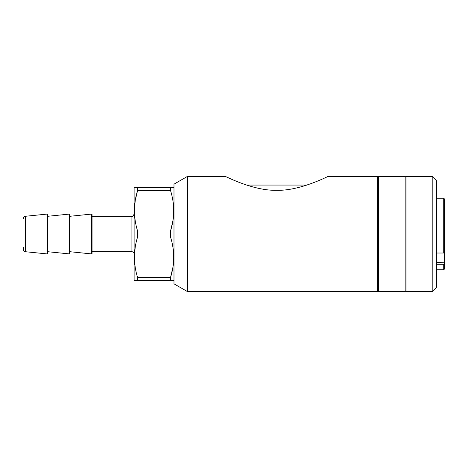 <?xml version="1.0" encoding="UTF-8"?>
<svg xmlns="http://www.w3.org/2000/svg" width="468" height="468" viewBox="0 0 468 468"><rect width="100%" height="100%" fill="white"/><g stroke="black" fill="none" stroke-linecap="round" stroke-linejoin="round"><path stroke-width="0.7" d="M187.411 176.424L173.985 184.176L173.985 283.824L187.411 291.576L187.411 176.424L225.365 176.424M187.411 291.576L377.723 291.576L377.723 176.424L328.115 176.424M276.74 190.306C253.767 190.932 226.951 176.992 225.365 176.424C226.974 177.003 253.773 190.932 276.74 190.306C299.707 190.932 326.541 176.992 328.115 176.424C326.512 177.003 299.701 190.932 276.74 190.306M232.315 179.572L236.902 181.49M313.478 182.701L316.333 181.584M173.985 280.063L173.733 280.507L134.38 280.507L134.123 280.063L134.123 187.937L134.38 187.492L173.733 187.492L173.985 187.937M172.885 247.057L173.605 253.358M173.733 257.254L172.891 267.421L170.533 277.483C174.763 264.057 174.763 250.573 170.533 237.024L170.533 230.976C174.763 217.556 174.763 204.071 170.533 190.517L170.533 187.492M172.885 200.556L173.605 206.85M173.733 210.746L172.891 220.919L170.533 230.976L137.58 230.976C133.351 217.427 133.351 203.943 137.58 190.517L137.58 187.492M170.533 280.507L170.533 277.483L137.58 277.483C133.351 263.929 133.351 250.444 137.58 237.024L137.58 230.976M306.862 185.059L246.618 185.059M135.229 267.444L134.509 261.15M134.38 257.254L135.194 247.285M436.626 269.767L443.717 269.767L443.717 264.291L444.6 263.648L444.6 262.811L436.626 262.419M436.626 264.291L443.717 264.291M170.533 190.517L137.58 190.517L135.223 200.579L134.38 210.746M432.198 291.576L406.066 291.576L406.066 176.424L432.198 176.424L432.198 291.576L436.626 287.147L436.626 180.853L432.198 176.424M170.533 237.024L137.58 237.024M135.194 220.715L134.509 214.642M405.183 176.424L405.183 291.576L378.606 291.576L378.606 176.424L405.183 176.424L406.066 177.308M436.626 253.018L443.717 253.018L444.6 252.375L444.6 262.811M92.05 251.714L131.912 251.714C133.257 251.848 133.994 252.585 134.123 253.931M137.58 280.507L137.58 277.483M47.759 253.492L47.274 253.931L47.274 214.069L47.759 214.508L47.759 253.492M23.4 247.285L23.4 249.514C23.499 250.754 24.166 251.491 25.389 251.714L47.274 253.931M92.05 253.469L91.564 253.908L91.564 214.092L92.05 214.531L92.05 253.469M69.416 253.908L69.907 253.469L69.907 214.531L69.416 214.092L69.416 253.908L47.759 251.714L47.759 216.286L69.416 214.092M444.6 252.375L444.6 199.122L443.717 198.233L443.717 253.018M443.717 269.767L444.6 268.878L444.6 263.648M69.907 251.714L91.564 253.908M131.912 251.714L131.912 216.286C132.514 216.696 133.251 215.959 134.123 214.069M25.389 251.714L25.389 216.286C24.178 216.497 23.511 217.234 23.4 218.486M92.05 216.286L131.912 216.286M406.066 290.692L405.183 291.576M25.389 216.286L47.274 214.069M436.626 198.233L443.717 198.233M69.907 216.286L91.564 214.092M377.723 290.692L378.606 291.576M377.723 177.308L378.606 176.424"/></g></svg>
